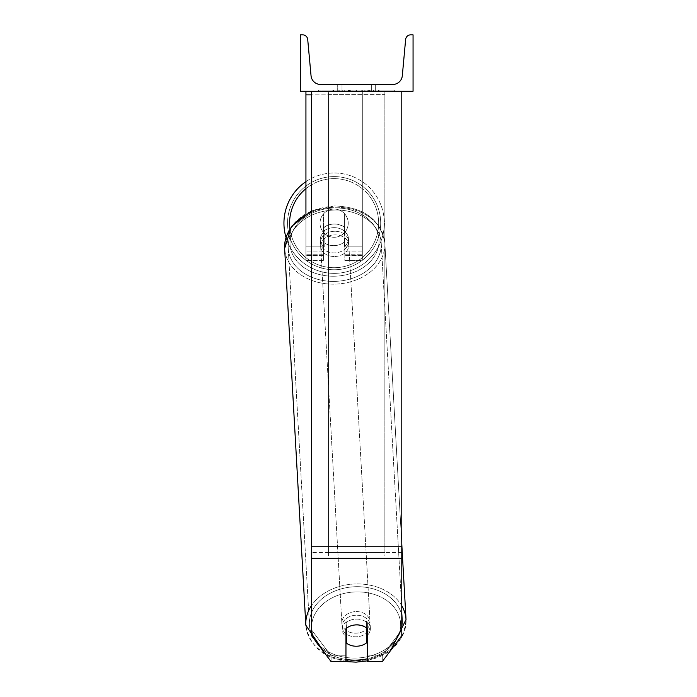 <?xml version="1.0" encoding="UTF-8"?>
<svg xmlns="http://www.w3.org/2000/svg" width="697" height="697" viewBox="0 0 697 697"><rect width="100%" height="100%" fill="white"/><g stroke="black" fill="none" stroke-linecap="round" stroke-linejoin="round"><path stroke-width="0.52" stroke-dasharray="3.48 2.61" d="M356.672 619.093A14.097 10.795 180 0 1 367.389 622.874L367.389 661.61L382.252 661.61L382.252 655.807L367.389 655.807L367.389 661.61L367.389 622.874L367.389 655.807L382.252 655.807L401.786 629.896L401.786 91.237L311.568 91.237L311.568 546.744L311.568 91.237L401.786 91.237L311.568 91.237L311.568 635.69L311.568 552.547L311.568 629.896L331.101 655.807L331.101 661.61L311.568 635.69L311.568 629.896L331.101 655.807L331.101 661.61L345.965 661.61L345.965 628.677A14.097 10.795 180 0 1 356.672 624.895A14.097 10.795 180 0 1 367.389 628.677L367.389 622.874A14.097 10.795 0 0 0 356.672 619.093A14.097 10.795 180 0 0 345.965 622.874L345.965 628.677L345.965 622.874A14.097 10.795 0 0 1 356.672 619.093M345.965 655.807L331.101 655.807L345.965 655.807L345.965 622.874L345.965 655.807M401.786 91.237L401.786 635.69L382.252 661.61L382.252 655.807L401.786 629.896L401.786 635.69L401.786 91.237L311.568 91.237M305.931 94.862L305.931 91.237L362.318 91.237L305.931 91.237L305.931 260.39L305.931 91.237L305.931 260.39L305.931 94.862L362.318 94.862L362.318 91.237L305.931 91.237L362.318 91.237L305.931 91.237L305.931 254.753L305.931 91.237L362.318 91.237L362.318 260.39L362.318 91.237L362.318 254.753L362.318 91.237L362.318 254.753L362.318 91.237L362.318 246.86L344.832 246.86L344.832 214.014L344.832 254.753L344.832 227.823A14.097 10.795 0 0 0 334.124 224.042A14.097 10.795 180 0 0 323.408 227.823L323.408 231.448A14.097 10.795 0 0 1 334.124 227.666A14.097 10.795 0 0 1 344.832 231.448L344.832 227.823A14.097 10.795 180 0 0 334.124 224.042A14.097 10.795 0 0 0 323.408 227.823L323.408 214.014A14.097 14.097 0 0 1 344.832 214.014L344.832 260.39L362.318 260.39L362.318 94.862L311.568 94.862M305.931 91.237L305.931 246.86L323.408 246.86L323.408 260.39L323.408 231.448A14.097 10.795 180 0 1 334.124 227.666A14.097 10.795 180 0 1 344.832 231.448L344.832 254.753L362.318 254.753L344.832 254.753L344.832 246.86L344.832 260.39L362.318 260.39L362.318 246.86L344.832 246.86L344.832 214.014A14.097 14.097 0 0 0 323.408 214.014L323.408 246.86L323.408 214.014A14.097 14.097 0 0 1 344.832 214.014A14.097 14.097 0 0 0 323.408 214.014L323.408 246.86L305.931 246.86L305.931 255.555L305.931 213.718M305.931 181.664A50.184 50.184 0 0 1 384.308 223.179A50.184 50.184 0 0 0 334.124 172.995A50.184 50.184 0 0 0 283.94 223.179A50.184 50.184 0 0 0 334.124 273.355A50.184 50.184 0 0 0 384.308 223.179A50.184 50.184 0 0 1 285.979 237.346M348.221 223.179A14.097 14.097 0 0 0 334.124 209.083A14.097 14.097 0 0 0 320.028 223.179A14.097 14.097 0 0 0 334.124 237.268A14.097 14.097 0 0 0 348.221 223.179A14.097 14.097 0 0 1 344.274 232.955L344.274 213.395A14.097 14.097 0 0 0 323.974 213.395L323.974 232.955A14.097 14.097 0 0 1 323.974 213.395L323.974 232.955A14.097 14.097 0 0 0 344.274 232.955L344.274 213.395L344.274 232.955A14.097 14.097 0 0 0 334.124 209.083A14.097 14.097 0 0 0 320.028 223.179A14.097 14.097 0 0 0 334.124 237.268A14.097 14.097 0 0 0 348.221 223.179A14.097 14.097 0 0 1 334.124 237.268A14.097 14.097 0 0 1 323.974 213.395L323.974 232.955A14.097 14.097 0 0 0 344.274 232.955L344.274 213.395A14.097 14.097 0 0 1 348.221 223.179A14.097 14.097 0 0 0 334.124 209.083A14.097 14.097 0 0 0 320.028 223.179A14.097 14.097 0 0 0 334.124 237.268A14.097 14.097 0 0 0 344.274 213.395A14.097 14.097 0 0 0 323.974 213.395L323.974 232.955A14.097 14.097 0 0 1 334.124 209.083A14.097 14.097 0 0 1 348.221 223.179M287.547 223.179A46.577 46.577 0 0 1 334.124 176.602A46.577 46.577 0 0 1 380.693 223.179A46.577 46.577 0 0 1 334.124 269.748A46.577 46.577 0 0 1 287.547 223.179A46.577 46.577 0 0 0 334.124 269.748A46.577 46.577 0 0 0 380.693 223.179A46.577 46.577 0 0 0 334.124 176.602A46.577 46.577 0 0 0 287.547 223.179M356.132 615.216A14.097 10.795 -3.2 0 0 342.061 626.803A14.097 10.795 -3.2 0 0 356.132 636.814A14.097 10.795 -3.2 0 0 370.203 625.218A14.097 10.795 -3.2 0 0 356.132 615.216A14.097 10.795 176.8 0 0 342.061 626.803A14.097 10.795 176.8 0 0 356.132 636.814A14.097 10.795 176.8 0 0 370.203 625.218A14.097 10.795 176.8 0 0 356.132 615.216M367.389 635.307A14.097 10.795 176.8 0 0 370.368 628.119A14.097 10.795 176.8 0 0 366.439 621.184L366.439 636.169L366.805 642.686L366.805 627.701A14.097 10.795 -3.2 0 0 356.664 624.634A14.097 10.795 -3.2 0 0 346.522 628.171L346.522 643.157A14.097 10.795 -3.2 0 0 356.664 646.224A14.097 10.795 -3.2 0 0 366.805 642.686L366.439 636.169A14.097 10.795 -3.2 0 0 370.368 628.119A14.097 10.795 -3.2 0 0 366.439 621.184L366.439 636.169A14.097 10.795 176.8 0 0 366.805 635.856M346.148 628.511L346.148 621.654A14.097 10.795 -3.2 0 0 342.218 629.705A14.097 10.795 -3.2 0 0 346.148 636.64L346.148 621.654L346.522 628.171A14.097 10.795 176.8 0 1 356.664 624.634A14.097 10.795 176.8 0 1 366.805 627.701L366.805 628.18M346.522 643.157L346.148 636.64M334.525 231.282A14.097 10.795 -3.2 0 0 320.454 242.87A14.097 10.795 -3.2 0 0 334.525 252.88A14.097 10.795 -3.2 0 0 348.605 241.293A14.097 10.795 -3.2 0 0 334.525 231.282A14.097 10.795 176.8 0 0 320.454 242.87A14.097 10.795 176.8 0 0 334.525 252.88A14.097 10.795 176.8 0 0 348.605 241.293A14.097 10.795 176.8 0 0 334.525 231.282M344.266 227.109A14.097 10.795 -3.2 0 0 334.124 224.042A14.097 10.795 -3.2 0 0 323.983 227.579L324.227 231.927A14.097 10.795 -3.2 0 0 320.289 239.977A14.097 10.795 -3.2 0 0 324.227 246.912L323.983 227.579L323.983 242.565A14.097 10.795 -3.2 0 0 334.124 245.64A14.097 10.795 -3.2 0 0 344.266 242.094L344.51 246.442A14.097 10.795 -3.2 0 0 348.439 238.391A14.097 10.795 -3.2 0 0 344.51 231.456L344.51 246.442A14.097 10.795 176.8 0 0 348.439 238.391A14.097 10.795 176.8 0 0 344.51 231.456L344.266 227.109A14.097 10.795 176.8 0 0 334.124 224.042A14.097 10.795 176.8 0 0 323.983 227.579L323.983 242.565L324.227 231.927A14.097 10.795 176.8 0 0 320.289 239.977A14.097 10.795 176.8 0 0 324.227 246.912L323.983 242.565A14.097 10.795 176.8 0 0 334.124 245.64A14.097 10.795 176.8 0 0 344.266 242.094L344.266 227.109M334.734 256.505A14.097 10.795 -3.2 0 0 348.805 244.908A14.097 10.795 -3.2 0 0 334.734 234.906A14.097 10.795 -3.2 0 0 320.664 246.494A14.097 10.795 -3.2 0 0 334.734 256.505A14.097 10.795 176.8 0 0 348.805 244.908A14.097 10.795 176.8 0 0 334.734 234.906A14.097 10.795 176.8 0 0 320.664 246.494A14.097 10.795 176.8 0 0 334.734 256.505M355.932 611.591A14.097 10.795 176.8 0 1 370.002 621.602A14.097 10.795 176.8 0 1 355.932 633.19A14.097 10.795 176.8 0 1 341.852 623.179A14.097 10.795 176.8 0 1 355.932 611.591A14.097 10.795 -3.2 0 1 370.002 621.602A14.097 10.795 -3.2 0 1 355.932 633.19A14.097 10.795 -3.2 0 1 341.852 623.179A14.097 10.795 -3.2 0 1 355.932 611.591M355.932 658.064A46.577 35.652 176.8 0 1 309.424 625.009A46.577 35.652 176.8 0 1 355.932 586.708A46.577 35.652 176.8 0 1 402.43 619.772A46.577 35.652 176.8 0 1 355.932 658.064A46.577 35.652 -3.2 0 1 309.424 625.009A46.577 35.652 -3.2 0 1 355.932 586.708A46.577 35.652 -3.2 0 1 402.43 619.772A46.577 35.652 -3.2 0 1 355.932 658.064M334.734 210.024A46.577 35.652 -3.2 0 0 288.236 248.324A46.577 35.652 -3.2 0 0 334.734 281.379A46.577 35.652 -3.2 0 0 381.233 243.087A46.577 35.652 -3.2 0 0 334.734 210.024A46.577 35.652 176.8 0 0 288.236 248.324A46.577 35.652 176.8 0 0 334.734 281.379A46.577 35.652 176.8 0 0 381.233 243.087A46.577 35.652 176.8 0 0 334.734 210.024M394.711 90.105L318.642 90.105L394.711 90.105L394.711 91.237L318.642 91.237L394.711 91.237M318.642 90.105L318.642 91.237M413.06 91.237L300.294 91.237L300.294 34.85L302.655 34.85A5.071 5.071 0 0 1 307.708 39.459L311.045 75.764A9.584 9.584 0 0 0 320.585 84.468L392.76 84.468A9.584 9.584 0 0 0 402.308 75.764L405.637 39.459A5.071 5.071 0 0 1 410.699 34.85L413.06 34.85L413.06 91.237M369.584 91.237L332.852 91.237L369.584 91.237L369.584 90.105L379.769 90.105L379.769 91.237M353.152 90.105L333.758 90.105L349.615 90.105L349.624 91.237L378.863 91.237L333.758 91.237L354.982 91.237L349.624 91.237L349.615 90.105L365.977 90.105L365.977 91.237L365.977 90.105L378.863 90.105L378.872 91.237L333.715 91.237L378.863 91.237L370.865 91.237L378.863 91.237L378.872 90.105L353.152 90.105L353.152 91.237M352.063 91.237L333.758 91.237L352.063 91.237L352.063 90.105L333.758 90.105L333.758 91.237L333.758 90.105L378.872 90.105L378.872 91.237L378.872 90.105L367.206 90.105L367.206 91.237M342.018 91.237L375.648 91.237L342.018 91.237L342.018 84.468L375.648 84.468L375.648 91.237L371.335 91.237L375.648 91.237L375.648 84.468L371.335 84.468L371.335 91.237L371.335 84.468L375.648 84.468L337.705 84.468L371.335 84.468L337.705 84.468L342.018 84.468L342.018 91.237M373.592 91.237L339.761 91.237L391.174 91.237L339.761 91.237L373.592 91.237L373.592 90.105L339.761 90.105L339.761 91.237L339.761 90.105L339.761 91.237L339.761 90.105L373.592 90.105L373.592 91.237L373.592 90.105L373.592 91.237L373.592 90.105L391.174 90.105L391.174 91.237L391.174 90.105L373.592 90.105L373.592 91.237L373.592 90.105L339.761 90.105L373.592 90.105L373.592 91.237M371.335 84.468L371.335 91.237L371.335 84.468M348.718 90.105L378.488 90.105L333.288 90.105L348.718 90.105L348.718 91.237L378.488 91.237L348.718 91.237M338.193 90.105L338.193 91.237M333.288 90.105L333.288 91.237L333.288 90.105M378.488 90.105L378.488 91.237L364.801 91.237L378.488 91.237L378.488 90.105M364.801 90.105L364.801 91.237L364.801 90.105M362.728 90.105L362.728 91.237M391.174 90.105L373.592 90.105L391.174 90.105M367.206 90.105L362.118 90.105L362.118 91.237M362.118 90.105L378.872 90.105L378.863 91.237L378.863 90.105L333.758 90.105L333.758 91.237L333.758 90.105L352.063 90.105M333.758 90.105L333.758 91.237L333.758 90.105M350.19 90.105L356.184 90.105L350.19 90.105L350.19 91.237L344.266 91.237L356.184 91.237L350.19 91.237M379.769 90.105L332.852 90.105L349.546 90.105L344.266 90.105L344.266 91.237M344.266 90.105L356.184 90.105L356.184 91.237L356.184 90.105L368.365 90.105L368.365 91.237M332.852 90.105L332.852 91.237M342.262 90.105L342.262 91.237M349.546 90.105L349.546 91.237M368.365 90.105L362.884 90.105L362.884 91.237M362.884 90.105L369.584 90.105M370.865 90.105L370.865 91.237L370.865 90.105L378.863 90.105L378.863 91.237L378.863 90.105L333.715 90.105L333.715 91.237L333.715 90.105L378.863 90.105L378.863 91.237L378.863 90.105L370.865 90.105M348.448 90.105L361.194 90.105L348.448 90.105L348.448 91.237L361.194 91.237L348.448 91.237M361.194 90.105L361.194 91.237L361.194 90.105M349.624 90.105L344.135 90.105L344.135 91.237L344.135 90.105L354.982 90.105L354.982 91.237L354.982 90.105L349.624 90.105M346.522 628.206L346.148 621.654A14.097 10.795 176.8 0 0 342.218 629.705A14.097 10.795 176.8 0 0 345.965 636.492M384.866 552.547L328.487 552.547L328.487 91.237L384.866 91.237L328.487 91.237L328.487 555.91L328.487 94.6L384.866 94.6L384.866 91.237L384.866 555.91L328.487 555.91L328.487 94.6L384.866 94.6L384.866 91.237L384.866 552.547L328.487 552.547L328.487 555.91L384.866 555.91L384.866 94.6L384.866 552.547M401.786 552.547L311.568 552.547L401.786 552.547M401.786 546.744L311.568 546.744M401.786 558.341L311.568 558.341M323.408 255.555L305.931 255.555L323.408 255.555M362.318 255.555L344.832 255.555L362.318 255.555M362.318 251.931L344.832 251.931L362.318 251.931M323.408 251.931L305.931 251.931L323.408 251.931M362.318 246.86L344.832 246.86L362.318 246.86M323.408 246.86L305.931 246.86L323.408 246.86M289.926 228.721A44.547 44.547 0 0 0 336.895 267.631A44.547 44.547 0 0 0 378.663 223.179A44.547 44.547 0 0 1 334.124 267.718A44.547 44.547 0 0 1 289.577 223.179A44.547 44.547 0 0 1 334.124 178.632A44.547 44.547 0 0 1 378.663 223.179A44.547 44.547 0 0 0 305.931 188.687M315.532 640.952A44.547 34.101 -3.2 0 1 356.132 591.892A44.547 34.101 176.8 0 1 400.644 624.974A44.547 34.101 176.8 0 1 356.132 660.137A44.547 34.101 176.8 0 1 311.62 627.047A44.547 34.101 176.8 0 1 356.132 591.892A44.547 34.101 -3.2 0 1 400.287 620.635A44.547 34.101 -3.2 0 1 367.389 658.761M355.932 660.834A50.184 38.413 -3.2 0 0 406.029 619.572A50.184 38.413 -3.2 0 0 355.932 583.947A50.184 38.413 -3.2 0 0 305.826 625.209A50.184 38.413 -3.2 0 0 355.932 660.834A50.184 38.413 176.8 0 0 406.029 619.572C403.816 645.013 387.157 659.205 356.062 662.15C326.91 661.044 310.165 648.733 305.826 625.209A50.184 38.413 176.8 0 0 355.932 660.834M311.568 212.149A50.184 38.413 -3.2 0 1 334.734 207.262A50.184 38.413 176.8 0 1 384.84 242.887A50.184 38.413 176.8 0 1 334.734 284.149A50.184 38.413 176.8 0 1 284.629 248.524A50.184 38.413 176.8 0 1 334.734 207.262A50.184 38.413 -3.2 0 1 384.84 242.887A50.184 38.413 -3.2 0 1 334.734 284.149A50.184 38.413 -3.2 0 1 284.629 248.524L305.826 625.209M334.525 276.204A44.547 34.101 -3.2 0 0 379.046 241.049A44.547 34.101 -3.2 0 0 334.525 207.959A44.547 34.101 -3.2 0 0 290.013 243.114A44.547 34.101 -3.2 0 0 334.525 276.204A44.547 34.101 176.8 0 0 379.046 241.049A44.547 34.101 176.8 0 0 334.525 207.959A44.547 34.101 176.8 0 0 290.013 243.114A44.547 34.101 176.8 0 0 334.525 276.204M348.848 90.105L348.848 91.237M349.737 90.105L349.737 91.237M350.321 90.105L350.321 91.237M356.446 90.105L356.446 91.237M356.315 90.105L356.315 91.237L356.315 90.105M356.184 90.105L356.184 91.237M349.493 90.105L349.493 91.237M345.965 659.467A44.547 34.101 -3.2 0 1 319.644 646.407M401.786 605.763A50.184 38.413 176.8 0 0 355.932 583.947A50.184 38.413 176.8 0 0 311.568 605.493M323.408 254.753L305.931 254.753L323.408 254.753M323.408 260.39L305.931 260.39L323.408 260.39M406.029 619.572L384.84 242.887C380.492 219.363 363.747 207.053 334.604 205.946C303.5 208.891 286.85 223.084 284.629 248.524M370.203 625.218L370.368 628.119L370.203 625.218M342.218 629.705L342.061 626.803L342.218 629.705M348.605 241.293L348.439 238.391L348.605 241.293M320.454 242.87L320.289 239.977L320.454 242.87M348.805 244.908L370.002 621.602L348.805 244.908M288.236 248.324L309.424 625.009L288.236 248.324M381.233 243.087L402.43 619.772L381.233 243.087M320.664 246.494L341.852 623.179L320.664 246.494M337.705 91.237L337.705 84.468L337.705 91.237M326.17 655.067L345.965 661.575M311.568 210.895L334.604 205.946C363.747 207.053 380.492 219.363 384.84 242.887L401.786 544.087M367.389 660.869L390.756 650.327"/><path stroke-width="1.05" d="M401.786 558.341L311.568 558.341L311.568 635.69L331.101 661.61L345.965 661.61L345.965 628.677A14.097 10.795 0 0 1 356.672 624.895A14.097 10.795 0 0 1 367.389 628.677L367.389 661.61L382.252 661.61L401.786 635.69L401.786 91.237M311.568 558.341L311.568 91.237M305.931 213.718L305.931 94.862L311.568 94.862M305.931 91.237L305.931 94.862M285.979 237.346A50.184 50.184 0 0 1 305.931 181.664M413.06 91.237L300.294 91.237L300.294 34.85L302.655 34.85A5.071 5.071 0 0 1 307.708 39.459L311.045 75.764A9.584 9.584 0 0 0 320.585 84.468L392.76 84.468A9.584 9.584 0 0 0 402.308 75.764L405.637 39.459A5.071 5.071 0 0 1 410.699 34.85L413.06 34.85L413.06 91.237M345.965 636.492A14.097 10.795 176.8 0 0 346.148 636.64L346.522 643.157A14.097 10.795 176.8 0 0 356.664 646.224A14.097 10.795 176.8 0 0 366.805 642.686L366.805 628.18M346.522 643.157L346.522 628.206M366.805 635.856A14.097 10.795 176.8 0 0 367.389 635.307M346.148 636.64L346.148 628.511M401.786 546.744L311.568 546.744M305.931 188.687A44.547 44.547 0 0 0 289.926 228.721M367.389 658.761A44.547 34.101 -3.2 0 1 356.132 660.137A44.547 34.101 -3.2 0 1 345.965 659.467M319.644 646.407A44.547 34.101 -3.2 0 1 315.532 640.952M311.568 605.493A50.184 38.413 176.8 0 0 305.826 625.209L326.17 655.067M305.826 625.209L284.629 248.524A50.184 38.413 -3.2 0 1 311.568 212.149M390.756 650.327L406.029 619.572A50.184 38.413 176.8 0 0 401.786 605.763M345.965 661.575L356.062 662.15L367.389 660.869M284.629 248.524L291.416 226.499L311.568 210.895M406.029 619.572L401.786 544.087"/></g></svg>
